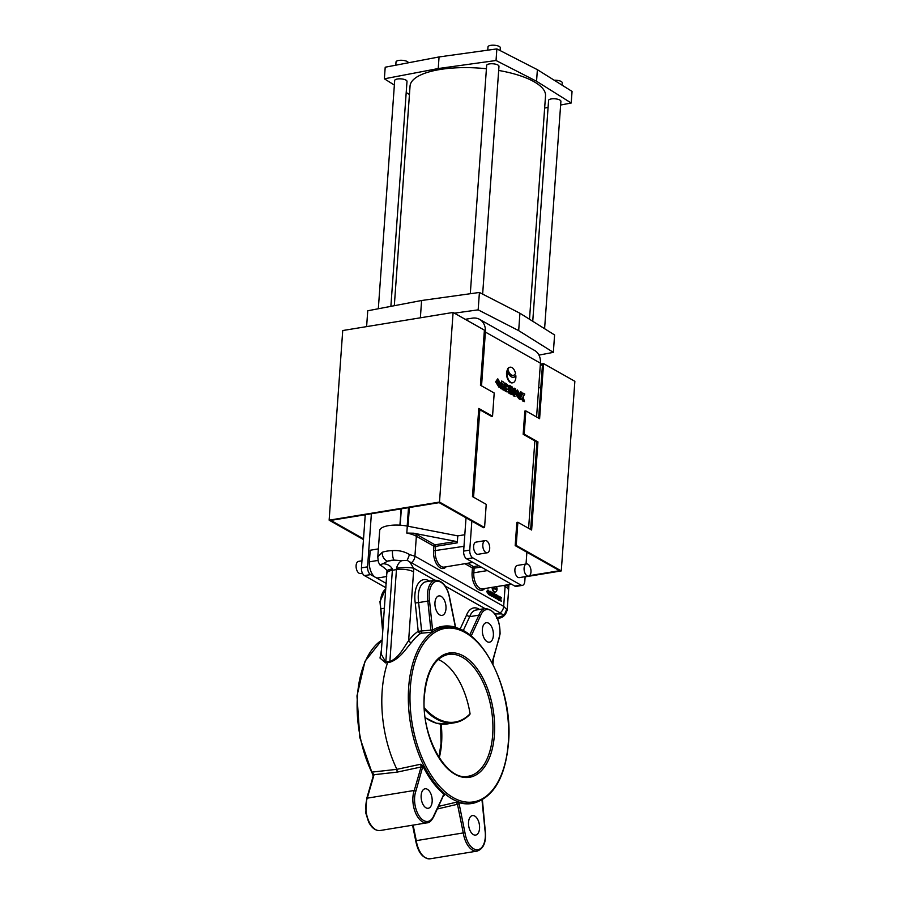 <?xml version="1.0" encoding="UTF-8"?>
<svg xmlns="http://www.w3.org/2000/svg" width="904" height="904" viewBox="0 0 904 904"><rect width="100%" height="100%" fill="white"/><g stroke="black" fill="none" stroke-linecap="round" stroke-linejoin="round"><path stroke-width="1.36" d="M378.324 308.75L394.686 80.501A6.17 2.079 4.1 0 1 399.116 78.84A6.17 2.079 4.1 0 1 405.952 80.106A6.17 2.079 4.1 0 1 407.003 81.383L390.878 306.354M395.782 65.19L396.02 61.947A6.17 2.079 4.1 0 1 400.449 60.274A6.17 2.079 4.1 0 1 407.286 61.551A6.17 2.079 4.1 0 1 408.337 62.805M470.295 293.732L486.657 65.427A6.17 2.079 4.1 0 1 491.087 63.755A6.17 2.079 4.1 0 1 497.923 65.031A6.17 2.079 4.1 0 1 498.974 66.308L482.646 294.116M487.753 50.172L487.99 46.861A6.17 2.079 4.1 0 1 492.42 45.2A6.17 2.079 4.1 0 1 499.257 46.466A6.17 2.079 4.1 0 1 500.307 47.754L500.104 50.567M532.75 321.27L548.581 100.434A6.17 2.079 4.1 0 1 553.011 98.762A6.17 2.079 4.1 0 1 559.847 100.039A6.17 2.079 4.1 0 1 560.898 101.316L544.592 328.706M554.197 80.219A6.17 2.079 4.1 0 1 561.181 81.484A6.17 2.079 4.1 0 1 562.22 82.761L562.051 85.145M498.68 70.456A67.913 22.837 4.1 0 1 533.993 81.699A67.913 22.837 4.1 0 1 545.53 95.767L529.507 319.248M366.606 326.626L367.747 310.773L421.603 300.501L479.414 292.455L519.924 313.236L554.593 334.966L553.338 352.368L538.965 355.102M394.359 85.078L384.369 78.806L438.237 68.546L496.036 60.5L536.547 81.27L571.215 103.011L560.627 105.022M548.084 107.418L544.649 108.073M409.444 94.536L406.212 92.502M394.313 305.699L410.054 86.049A67.913 22.837 4.1 0 1 486.42 68.749M384.369 78.806L385.206 67.212L439.061 56.941L496.872 48.906L537.383 69.676L572.051 91.406L571.215 103.011M421.603 300.501L420.36 317.812M454.362 313.168L478.159 309.857L518.681 330.627L553.338 352.368M479.414 292.455L478.159 309.857M519.924 313.236L518.681 330.627M439.061 56.941L438.237 68.546M496.872 48.906L496.036 60.5M537.383 69.676L536.547 81.27M379.171 537.597L379.669 530.637A20.374 6.848 4.1 0 1 379.68 530.603A20.374 6.848 4.1 0 1 388.641 525.631A20.374 6.848 4.1 0 1 407.297 526.105L457.774 535.88L464.814 534.727M381.16 653.931L386.968 571.045C387.522 570.684 385.963 569.124 382.302 566.39L379.838 564.831L378.301 561.904L377.793 556.875L382.211 552.299A7.413 5.582 70 0 0 387.522 561.181L383.059 563.723C387.296 563.915 390.415 565.644 392.392 568.921A7.413 4.034 -99.3 0 1 392.37 570.266L385.782 662.203L389.873 661.536C399.5 657.626 404.257 646.36 408.619 640.744A2.475 1.831 -143.4 0 0 411.523 642.473C406.676 647.637 400.088 659.084 389.613 662.316L387.703 662.316L387.85 661.525M377.996 560.423L369.363 561.836L370.199 550.242L378.369 548.897M382.211 552.299A20.374 6.848 4.1 0 1 386.822 551.146A20.374 6.848 4.1 0 1 392.494 550.615C398.777 550.174 404.45 551.496 409.512 554.581L414.925 556.209L416.36 536.253A20.374 6.848 -175.9 0 0 406.8 533.066L413.591 533.202L455.955 541.406L457.277 542.841L457.774 535.88M496.635 598.471L498.285 599.77M497.573 595.657L496.816 595.973M493.799 593.261L494.104 597.307L494.375 593.589L491.38 592.267M491.878 592.176L491.618 595.905L494.104 597.307M490.194 595.148L491.516 595.849L490.578 594.018M489.245 593.939L489.177 594.9L490.262 595.137L490.363 593.702L490.284 595.521M490.94 593.939L490.895 591.623L489.426 591.408M493.313 587.148A3.955 2.147 80.7 0 0 495.234 588.357A3.955 2.147 80.7 0 0 495.482 588.289M495.641 589.261A4.927 2.678 80.7 0 0 496.533 588.56L497.042 588.47A3.955 2.147 80.7 0 1 497.042 589.329A3.955 2.147 80.7 0 1 495.471 591.984L494.963 592.075A3.955 2.147 80.7 0 0 495.211 591.996M492.104 587.34A3.955 2.147 80.7 0 0 494.963 592.075M487.776 590.12L486.668 591.532L488.499 594.233M491.256 593.838L491.188 594.775M491.109 595.917L492.951 596.516M496.307 594.685L496.149 596.956L494.68 593.759L494.42 597.487L494.996 597.815L495.155 595.533L496.624 598.731L496.884 595.013L495.799 594.764L495.742 595.634M495.053 596.945L495.539 598.493L496.624 598.731M493.923 597.341L494.996 597.815M499.889 600.12L501.336 601.397L500.669 598.945L501.494 597.612L500.24 597.363M498.782 599.702L499.155 600.538L500.274 599.544L501.336 601.397M499.403 598.358L497.821 595.566L496.974 596.99L498.556 599.781L499.403 598.358M489.606 592.821L488.024 590.029L487.177 591.453L488.759 594.244L489.606 592.821M492.623 587.261A3.955 2.147 80.7 0 0 495.471 591.984M494.499 613.952L501.686 613.895L500.183 612.912L411.433 562.729A7.413 5.695 119.5 0 0 414.925 556.209L503.675 606.381L507.189 609.974L508.568 590.606A20.374 6.848 -175.9 0 0 505.11 586.425L503.438 585.487M508.918 584.583L508.568 590.606M369.363 561.836A12.351 6.723 80.7 0 0 375.42 577.328L386.211 583.43M386.709 576.526L378.245 577.905A12.351 6.723 -99.3 0 1 375.42 577.328L370.606 574.605L364.47 575.611L385.906 587.724M389.613 662.316A2.475 1.446 -89.8 0 0 389.873 661.536L396.46 569.599A7.413 4.034 80.7 0 0 396.483 568.254C397.534 564.48 399.308 561.949 401.794 560.649L394.065 560.107A12.961 4.362 -175.9 0 0 390.449 560.446A12.961 4.362 -175.9 0 0 387.522 561.181L394.065 560.107A7.413 2.102 88 0 1 392.494 550.615M379.838 564.831L383.059 563.723M384.437 608.2L380.494 608.923M401.794 560.649L407.218 560.344L409.749 561.904L413.614 568.221A19.752 10.758 -99.3 0 1 413.557 571.814L408.619 640.744A92.321 50.274 -99.3 0 1 418.202 631.286L430.869 630.099L427.841 601.081L418.642 602.584L421.614 630.992A2.475 1.356 84.5 0 1 421.592 631.726A2.475 1.356 84.5 0 1 420.857 633.263A2.475 2.011 55.5 0 1 418.202 631.286L415.252 602.979L418.642 602.584A19.752 10.758 80.7 0 1 418.315 595.013A19.752 10.758 80.7 0 1 426.123 581.735L435.321 580.232A19.752 10.758 -99.3 0 0 427.513 593.499A19.752 10.758 -99.3 0 0 427.841 601.081L429.536 600.877L432.575 629.952L430.869 630.099L432.236 632.167L420.857 633.263A89.858 48.929 80.7 0 0 411.523 642.473M409.512 554.581L407.218 560.344M411.433 562.729L409.749 561.904M445.977 608.776A9.876 5.379 -99.3 0 1 442.079 615.409A9.876 5.379 -99.3 0 1 434.971 602.55A9.876 5.379 -99.3 0 1 438.881 595.917A9.876 5.379 -99.3 0 1 445.977 608.776M496.567 618.065L504.048 615.33M497.415 618.268A7.413 5.582 70 0 0 499.607 618.065L499.607 618.065C503.268 617.455 505.799 614.754 507.189 609.974M501.686 613.895L504.206 615.172L506.635 609.499M497.245 617.895L500.94 616.72M396.483 568.254A12.351 2.305 -2.2 0 1 413.614 568.221L434.96 580.289M381.149 653.987L385.782 662.203A2.475 1.209 71.9 0 1 385.737 662.948L380.008 658.067L381.443 649.897M386.968 571.045A12.351 2.305 -2.2 0 1 392.392 568.921M466.656 558.853A6.17 3.367 -99.3 0 1 463.639 551.112L469.764 550.107A6.17 3.367 80.7 0 0 472.792 557.847L466.656 558.853L471.47 561.576L514.817 586.086L520.953 585.08A6.17 3.367 80.7 0 0 522.365 585.374A6.17 3.367 80.7 0 0 524.806 581.227L525.134 576.673M522.365 585.374L516.229 586.38A6.17 3.367 -99.3 0 1 514.817 586.086M466.023 517.811L463.639 551.112M364.47 575.611A6.17 3.367 -99.3 0 1 361.442 567.859L367.578 566.853L371.386 513.743M367.578 566.853A6.17 3.367 80.7 0 0 370.606 574.605M365.25 514.749L361.442 567.859M362.47 573.238L360.538 573.554A6.17 3.367 -99.3 0 1 359.125 573.26A6.17 3.367 -99.3 0 1 356.097 566.74A6.17 3.367 -99.3 0 1 358.549 561.373L361.95 560.808M472.792 557.847L520.953 585.08M524.456 401.625L523.077 400.845L522.331 397.907L521.122 399.737L519.766 398.969L521.755 395.963L520.591 391.692L522.015 392.494L522.557 394.788L523.359 393.263L524.783 394.065L523.111 396.732L524.456 401.625L522.557 400.924L521.947 398.494M521.122 399.737L519.258 399.059L521.235 396.042L520.591 391.692M522.41 394.178L523.359 393.263M513.675 391.421L513.901 388.279L515.551 388.844L514.512 396.37L513.359 395.726L511.992 391.308M515.02 396.291L513.879 395.647L512.093 389.895L511.766 394.449L510.105 393.884L510.647 386.437L512.297 387.002L514.082 392.743L514.41 388.2M509.992 393.443L508.839 392.799L509.381 385.353L510.523 385.997L509.992 393.443L508.33 392.878L508.523 390.257M508.534 390.099L509.381 385.353M507.675 391.861L505.02 390.63L505.551 383.183L508.229 385.432L508.421 391.059L506.974 391.94L504.522 390.573M504.579 389.726L505.551 383.183M504.816 390.517L503.381 389.714L502.511 386.245L502.308 389.104L501.155 388.449L501.686 381.002L503.562 382.064C505.133 384.098 505.166 385.646 503.664 386.709L504.816 390.517L502.873 389.793L502.398 387.884M502.308 389.104L500.646 388.539L500.872 385.353M501.008 383.533L501.686 381.002M513.009 375.409A7.899 4.305 -99.3 0 1 512.76 375.465A7.899 4.305 -99.3 0 1 510.941 375.081A7.899 4.305 -99.3 0 1 507.404 369.216A7.899 4.305 -99.3 0 1 509.664 367.284A7.899 4.305 -99.3 0 1 509.924 367.261M515.868 375.77A9.854 5.367 -99.3 0 1 513.585 377.307A9.854 5.367 -99.3 0 1 511.325 376.832A9.854 5.367 -99.3 0 1 507.28 370.922A7.899 4.305 -99.3 0 0 510.929 382.426A7.899 4.305 -99.3 0 0 512.737 382.799A7.899 4.305 -99.3 0 0 515.868 375.77L515.359 375.861A9.854 5.367 -99.3 0 1 513.325 377.33M512.478 382.833A7.899 4.305 -99.3 0 1 512.229 382.889A7.899 4.305 -99.3 0 1 510.41 382.505A7.899 4.305 -99.3 0 1 506.771 371.002L507.28 370.922M528.535 576.119L519.337 577.622A6.17 3.367 -99.3 0 1 517.924 577.328A6.17 3.367 -99.3 0 1 514.884 570.819A6.17 3.367 -99.3 0 1 517.348 565.441L526.535 563.938A6.17 3.367 -99.3 0 1 527.959 564.232A6.17 3.367 -99.3 0 1 530.987 570.74A6.17 3.367 -99.3 0 1 528.535 576.119A6.17 3.367 -99.3 0 1 527.122 575.825A6.17 3.367 -99.3 0 1 524.083 569.305A6.17 3.367 -99.3 0 1 526.535 563.938M487.256 552.773L478.058 554.288A6.17 3.367 -99.3 0 1 476.645 553.994A6.17 3.367 -99.3 0 1 473.606 547.474A6.17 3.367 -99.3 0 1 476.058 542.106L485.256 540.592A6.17 3.367 -99.3 0 1 486.68 540.886A6.17 3.367 -99.3 0 1 489.708 547.406A6.17 3.367 -99.3 0 1 487.256 552.773A6.17 3.367 -99.3 0 1 485.843 552.48A6.17 3.367 -99.3 0 1 482.804 545.971A6.17 3.367 -99.3 0 1 485.256 540.592M473.56 497.2L479.821 409.772L491.516 416.382L492.544 416.213L494.205 393.014L480.442 385.24L484.397 330.152L453.096 312.445L342.729 330.536L329.135 520.173L363.476 539.586M469.764 550.107L471.843 521.111L483.538 527.721L484.567 527.552L486.228 504.353L472.464 496.578L478.781 408.438L492.544 416.213M526.038 564.017L526.885 552.231L559.565 570.707L529.541 575.622M517.868 522.252L516.207 545.451L561.271 570.921L574.865 381.296L543.564 363.6L539.609 418.688L525.857 410.913L524.196 434.112L537.948 441.886L531.631 530.026L517.868 522.252L516.851 522.422L515.19 545.609L526.885 552.231M528.603 528.32L534.863 440.892L536.931 442.056L530.659 529.484M525.857 410.913L524.828 411.083L523.167 434.27L534.863 440.892M536.581 416.97L540.434 363.182A17.289 13.277 -60.5 0 0 534.637 350.481L479.595 319.361A17.289 13.277 -60.5 0 0 472.25 318.174L465.244 319.315M481.538 385.85L485.391 332.062A17.289 13.277 -60.5 0 0 479.595 319.361M497.584 378.957L495.629 381.816L499.042 387.33M515.212 393.692L518.636 398.404M517.178 390.031L515.325 392.133M515.732 392.799L517.427 389.963L520.591 395.556L518.896 398.393L515.732 392.799M496.138 381.725L497.833 378.889L501.008 384.482L499.302 387.319L496.138 381.725M507.912 369.137A7.899 4.305 -99.3 0 1 510.184 367.205A7.899 4.305 -99.3 0 1 515.54 373.442A7.899 4.305 -99.3 0 1 513.269 375.375A7.899 4.305 -99.3 0 1 511.461 375.002A7.899 4.305 -99.3 0 1 507.912 369.137L507.404 369.216M540.287 365.284L542.457 364.933L538.637 418.145M524.196 434.112L523.167 434.27M537.948 441.886L536.931 442.056M516.207 545.451L515.19 545.609M561.271 570.921L525.122 576.854M543.564 363.6L540.366 364.12M478.736 409.15L479.821 409.772M363.521 538.863L330.841 520.388L439.163 502.635L471.843 521.111M453.096 312.445L439.502 502.07L329.135 520.173M439.502 502.07L484.567 527.552M365.182 515.675L363.939 514.964M538.66 387.884L540.841 387.522M385.737 662.948L387.703 662.316A90.75 49.426 80.7 0 0 382.166 690.927A90.75 49.426 80.7 0 0 396.901 769.327L420.835 764.196L422.891 766.185A89.202 48.579 80.7 0 0 443.932 794.175L444.406 795.554L443.378 795.769M382.132 640.326L381.239 640.529L381.963 640.111M438.474 806.391L456.237 802.243L458.701 802.526L459.153 803.916L457.481 804.277L456.237 802.243M474.374 802.955A89.134 48.545 -99.3 0 1 408.676 687.243A89.134 48.545 -99.3 0 1 445.548 627.15C478.973 621.602 513.8 687.243 508.489 743.111C505.325 776.875 493.957 796.819 474.374 802.955L473.312 803.204A89.202 48.579 -99.3 0 1 458.701 802.526M422.891 766.185L415.908 791.056A18.521 10.091 80.7 0 0 419.851 816.99A18.521 10.091 80.7 0 0 434.022 815.159L443.932 794.175M432.157 801.645A9.876 5.379 -99.3 0 1 428.247 808.278A9.876 5.379 -99.3 0 1 421.151 795.418A9.876 5.379 -99.3 0 1 425.049 788.785A9.876 5.379 -99.3 0 1 432.157 801.645M459.153 803.916L464.95 832.64A18.521 10.091 80.7 0 0 477.775 849.737A18.521 10.091 80.7 0 0 484.973 830.109L481.956 799.588M479.549 828.437A9.876 5.379 -99.3 0 1 475.64 835.081A9.876 5.379 -99.3 0 1 468.543 822.222A9.876 5.379 -99.3 0 1 472.442 815.577A9.876 5.379 -99.3 0 1 479.549 828.437M373.657 775.587A1.232 0.678 16.1 0 1 373.499 775.078A1.232 0.655 14.6 0 1 373.522 774.999L371.815 772.129L396.901 769.327L397.184 772.118L374.053 774.705L367.261 798.164A19.752 10.758 80.7 0 0 365.917 804.797A19.752 10.758 80.7 0 0 380.121 830.516C375.522 830.878 371.691 828.019 368.617 821.962L365.781 813.024L366.708 798.537M438.237 659.491A61.732 33.617 -99.3 0 1 470.069 713.798L469.662 714.544A80.151 43.652 -99.3 0 1 454.678 722.737A80.151 43.652 -99.3 0 1 424.371 709.233M424.292 707.855A79.529 43.313 80.7 0 0 470.069 713.798L469.662 714.544M459.989 629.365L466.464 615.319L469.684 616.664L463.164 630.811M469.775 634.936L478.883 615.161L469.684 616.664A19.752 10.758 80.7 0 1 476.148 610.019L485.346 608.516A19.752 10.758 -99.3 0 0 478.883 615.161L480.499 615.839L471.187 636.02A1.232 0.802 -155.3 0 0 470.408 635.41M492.07 662.542L498.612 639.93A18.521 10.091 80.7 0 0 499.889 633.681A18.521 10.091 80.7 0 0 492.793 611.906A18.521 10.091 80.7 0 0 480.499 615.839M493.369 635.568A9.876 5.379 -99.3 0 1 489.459 642.202A9.876 5.379 -99.3 0 1 482.363 629.342A9.876 5.379 -99.3 0 1 486.273 622.709A9.876 5.379 -99.3 0 1 493.369 635.568M382.143 640.1L381.239 640.529A89.134 48.545 -99.3 0 1 382.166 639.919M373.408 775.361A89.134 48.545 -99.3 0 1 371.815 772.129L374.053 774.705A1.232 0.678 16.1 0 0 373.499 775.078L366.708 798.548M415.908 791.056L414.269 790.458L367.261 798.164L366.854 799.102L367.261 798.164M422.71 767.541A1.232 0.678 -163.9 0 0 421.061 766.999L420.835 764.196M444.406 795.554L442.881 796.017M464.95 832.64L416.269 840.652A19.752 10.758 80.7 0 0 430.146 858.8C422.812 858.551 418.01 852.529 415.704 840.731L412.574 825.194M456.237 628.099L455.345 626.992M432.575 629.952L432.236 632.167A89.134 48.545 80.7 0 1 445.446 627.161A89.134 48.545 80.7 0 1 445.502 627.15M430.88 630.19L432.587 630.088A90.366 49.211 -99.3 0 1 455.39 627.195L449.559 598.346A18.521 10.091 80.7 0 0 438.768 581.362A18.521 10.091 80.7 0 0 429.219 593.725A18.521 10.091 80.7 0 0 429.536 600.877M373.499 775.078L373.522 774.999A1.232 0.655 14.6 0 1 374.064 774.626M434.022 815.159L433.592 816.165L434.022 815.159M443.322 794.966A1.232 0.802 24.7 0 1 443.423 795.656L434.146 815.792C431.716 820.662 429.377 823.013 427.129 822.809A19.752 10.758 -99.3 0 1 412.925 797.091A19.752 10.758 -99.3 0 1 414.269 790.458L421.061 766.999L397.184 772.118M497.358 382.415L498.228 380.946L499.822 383.804L498.951 385.285L497.358 382.415M497.98 381.036L499.302 383.895L498.68 385.273M502.726 383.16L503.166 385.217L502.726 383.16M502.703 383.556L502.895 385.138M506.861 386.935L506.59 385.33L506.861 386.935M506.274 389.793L506.387 388.2L507.37 389.488L506.274 389.793M506.873 388.483L506.737 390.053M507.087 385.714L507.189 386.776M511.766 394.449L510.105 393.884M510.624 393.805L511.155 386.358M516.941 393.489L517.811 392.02L519.404 394.878L518.534 396.359L516.941 393.489M517.563 392.11L518.896 394.969L518.274 396.347M493.2 587.159A4.927 2.678 80.7 0 0 495.9 589.239A4.927 2.678 80.7 0 0 497.042 588.47M493.833 587.058A3.955 2.147 80.7 0 0 495.742 588.278A3.955 2.147 80.7 0 0 496.872 587.306A3.955 2.147 80.7 0 0 496.669 586.594M487.787 591.792C488.103 593.25 488.522 593.487 489.019 592.493C488.691 591.035 488.284 590.798 487.787 591.792L488.216 591.058M488.578 593.227L489.019 592.493M487.267 591.871C487.776 590.888 488.183 591.114 488.51 592.572L488.307 593.16M489.957 591.092L489.177 594.9M489.685 594.809L490.262 595.137M490.804 595.442L491.516 595.849M490.578 593.171L490.476 592.165L490.578 593.171M493.064 596.482L493.268 593.51M492.352 593.962L492.397 593.25L492.352 593.962M492.544 594.832L492.601 595.646L492.284 594.866M497.573 597.329C497.901 598.787 498.307 599.024 498.805 598.03C498.488 596.572 498.081 596.335 497.573 597.329L498.014 596.595M498.375 598.764L498.805 598.03M497.064 597.42C497.562 596.425 497.98 596.651 498.296 598.109L498.104 598.697M500.793 597.216L500.387 597.973L500.115 596.832L499.031 596.493M499.403 596.437L499.471 598.651M499.98 598.561L498.477 600.154M498.997 600.075L499.675 600.459M406.8 533.066L407.297 526.105M500.183 612.912A7.413 5.695 119.5 0 0 503.675 606.381L505.11 586.425A1.232 0.949 -60.5 0 1 506.217 585.103A21.606 7.266 4.1 0 1 508.782 587.035M484.702 588.56A13.583 7.401 -99.3 0 1 476.114 587.272A13.583 7.401 -99.3 0 1 472.103 572.594L472.43 567.949L464.916 563.7M446.18 566.774A13.583 7.401 -99.3 0 1 437.592 565.486A13.583 7.401 -99.3 0 1 433.57 550.807L433.909 546.163L416.36 536.253A1.232 0.949 -60.5 0 1 417.467 534.919L435.005 544.841L455.955 541.406M457.277 542.841L435.615 546.389L435.276 551.033A12.351 6.723 80.7 0 0 444.158 567.102L472.916 562.39M463.978 546.321L433.57 550.807M413.591 533.202A21.606 7.266 4.1 0 1 417.467 534.919M487.403 570.582L473.809 572.808A12.351 6.723 80.7 0 0 482.691 588.888L511.438 584.176M481.12 567.034L474.137 568.175L473.809 572.808L472.103 572.594M413.557 571.814A12.351 4.158 4.1 0 0 396.46 569.599L392.37 570.266A12.351 4.158 4.1 0 0 386.935 573.272M385.816 588.956A19.752 10.758 80.7 0 0 380.505 601.205A19.752 10.758 80.7 0 0 380.833 608.787L382.946 629.003M484.985 608.573L445.31 586.142M415.252 602.979A22.227 12.102 -99.3 0 1 414.902 594.572A22.227 12.102 -99.3 0 1 429.558 581.182M466.464 615.319A22.227 12.102 -99.3 0 1 479.583 609.466M467.583 563.26L473.538 566.627L478.86 565.757M485.391 332.062L540.434 363.182M508.285 742.851A87.903 47.867 80.7 0 0 465.221 632.597A87.903 47.867 80.7 0 0 410.326 687.469A87.903 47.867 80.7 0 0 453.39 797.723A87.903 47.867 80.7 0 0 508.285 742.851M382.166 639.862A89.134 48.545 80.7 0 0 357.464 695.628A89.134 48.545 80.7 0 0 373.375 775.496M441.163 724.115A61.732 33.617 -99.3 0 1 441.581 743.156A61.732 33.617 -99.3 0 1 439.254 757.812M492.68 734.782A61.732 33.617 80.7 0 0 448.294 654.406C434.903 657.57 426.948 671.288 424.428 695.571C420.394 735.517 446.565 781.983 468.272 776.254A61.732 33.617 80.7 0 0 492.68 734.782M424.213 695.323A62.975 34.295 -99.3 0 1 463.537 656.01A62.975 34.295 -99.3 0 1 494.386 734.997A62.975 34.295 -99.3 0 1 455.062 774.31A62.975 34.295 -99.3 0 1 424.213 695.323M413.128 825.103L416.269 840.652M430.146 858.8L477.154 851.093A19.752 10.758 -99.3 0 1 463.277 832.946L457.481 804.277L437.276 808.99M409.376 507.517L408.032 526.252M400.031 525.19L401.195 508.85M407.184 526.083L408.506 507.652M401.353 508.828L400.178 525.201M425.185 717.55A80.151 43.652 80.7 0 0 447.525 723.912L454.678 722.737C460.272 721.799 465.345 719.019 469.899 714.42M435.005 544.841A1.232 0.949 -60.5 0 0 433.909 546.163L435.615 546.389A1.232 0.678 80.7 0 0 435.005 544.841M473.538 566.627A1.232 0.949 -60.5 0 0 472.43 567.949L474.137 568.175A1.232 0.678 80.7 0 0 473.538 566.627M377.793 556.875L379.68 530.603M385.816 588.877L379.962 601.51L382.72 632.201M497.584 618.686L499.607 618.065M492.974 664.27L493.335 659.265M373.194 776.107L359.815 737.562L356.978 695.922L365.013 661.265L382.166 639.806M440.598 724.059L441.039 743.461L438.926 757.292M485.346 608.516C494.917 609.951 499.833 618.426 500.093 633.93L492.273 662.926M427.129 822.809L380.121 830.516M457.356 628.619L455.571 627.093L449.763 598.301C447.457 586.504 442.655 580.481 435.321 580.232M477.154 851.093C483.832 848.664 486.51 841.669 485.177 830.121L482.34 799.226M425.208 717.708L436.395 723.223L447.525 723.912M399.918 525.179L401.082 508.873"/></g></svg>
